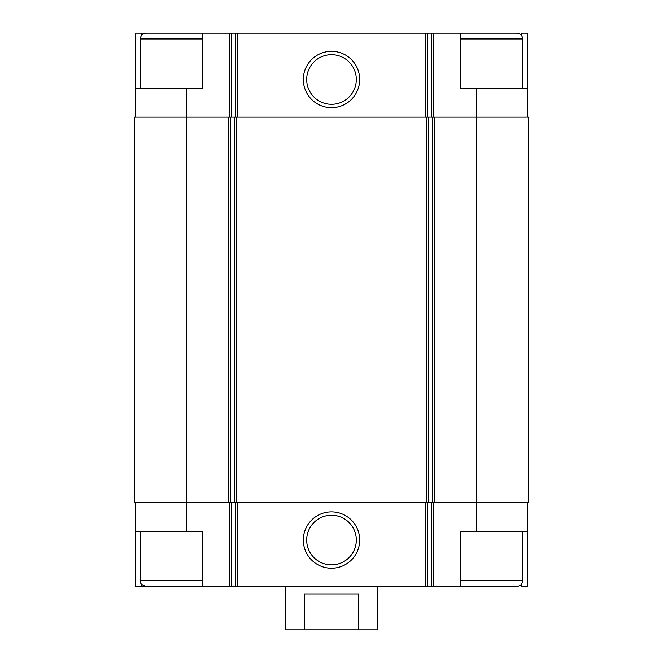 <?xml version="1.0" encoding="UTF-8"?>
<svg xmlns="http://www.w3.org/2000/svg" width="663" height="663" viewBox="0 0 663 663"><rect width="100%" height="100%" fill="white"/><g stroke="black" fill="none" stroke-linecap="round" stroke-linejoin="round"><path stroke-width="0.99" d="M141.609 35.305L141.609 33.15L135.691 33.15L135.691 88.187L202.605 88.187L202.605 33.15L231.735 33.15L231.735 117.152M186.668 88.187L186.668 117.152L228.337 117.152L228.337 502.397L186.668 502.397L186.668 531.37L202.605 531.37L202.605 586.399L460.395 586.399L460.395 531.37L527.309 531.37L527.309 586.399L521.391 586.399L521.391 584.244M202.605 580.606L140.324 580.606C141.434 582.321 138.194 583.647 146.117 586.399L135.691 586.399L135.691 502.397M141.609 586.399L141.609 584.244M521.391 35.305L521.391 33.15L527.309 33.15L527.309 117.152M231.735 33.15L460.395 33.15L460.395 88.187L476.332 88.187L476.332 117.152L434.663 117.152L434.663 502.397L476.332 502.397L476.332 531.37M527.309 502.397L527.309 531.37M186.668 531.37L135.691 531.37M186.668 117.152L134.531 117.152L134.531 502.397L186.668 502.397L186.668 117.152M228.337 117.152L230.583 117.152L230.583 502.397L434.663 502.397M434.663 117.152L230.583 117.152M528.469 117.152L476.332 117.152L476.332 502.397L528.469 502.397L528.469 117.152M331.5 511.877A28.177 28.177 0 0 0 307.093 554.144A28.177 28.177 0 0 0 355.907 554.144A28.177 28.177 0 0 0 331.5 511.877M228.337 502.397L230.583 502.397M527.309 88.187L476.332 88.187M331.5 51.316A28.177 28.177 0 0 0 307.093 93.582A28.177 28.177 0 0 0 355.907 93.582A28.177 28.177 0 0 0 331.5 51.316M135.691 88.187L135.691 117.152M150.169 33.15L141.609 33.15M331.5 515.242A24.813 24.813 0 0 0 310.011 552.461A24.813 24.813 0 0 0 352.989 552.461A24.813 24.813 0 0 0 331.5 515.242M331.5 54.681A24.813 24.813 0 0 0 310.011 91.9A24.813 24.813 0 0 0 352.989 91.9A24.813 24.813 0 0 0 331.5 54.681M460.395 586.399L516.883 586.399C520.405 586.059 522.336 584.128 522.676 580.606L522.676 531.37M522.676 88.187L522.676 38.943C522.336 35.421 520.405 33.49 516.883 33.15L460.395 33.15M146.117 586.399L202.605 586.399M140.324 88.187L140.324 38.943C140.664 35.421 142.595 33.49 146.117 33.15L202.605 33.15M285.156 586.399L285.156 629.85L377.844 629.85L377.844 586.399M304.483 629.85L304.483 593.932L358.517 593.932L358.517 629.85M433.503 502.397L433.503 586.399M229.497 502.397L229.497 586.399M431.265 502.397L431.265 586.399M427.685 502.397L427.685 586.399M425.439 502.397L425.439 586.399M237.561 502.397L237.561 586.399M235.315 502.397L235.315 586.399M231.735 502.397L231.735 586.399M432.417 117.152L432.417 502.397M428.688 117.152L428.688 502.397M426.45 117.152L426.45 502.397M236.55 117.152L236.55 502.397M234.312 117.152L234.312 502.397M433.503 33.15L433.503 117.152M431.265 33.15L431.265 117.152M427.685 33.15L427.685 117.152M425.439 33.15L425.439 117.152M237.561 33.15L237.561 117.152M235.315 33.15L235.315 117.152M229.497 33.15L229.497 117.152M460.395 580.606L522.676 580.606M460.395 38.943L522.676 38.943M140.324 38.943L202.605 38.943M140.324 580.606L140.324 531.37"/></g></svg>
